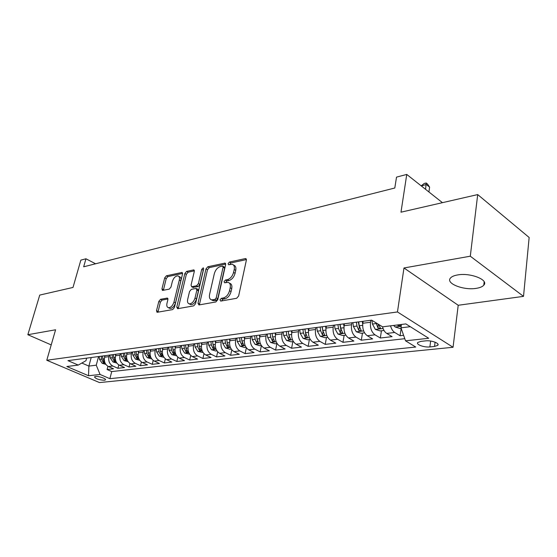 <?xml version="1.0" encoding="UTF-8"?>
<svg xmlns="http://www.w3.org/2000/svg" width="557" height="557" viewBox="0 0 557 557"><rect width="100%" height="100%" fill="white"/><g stroke="black" fill="none" stroke-linecap="round" stroke-linejoin="round"><path stroke-width="0.84" d="M219.994 299.896L220.718 301.1L236.662 298.28L238.633 295.99L246.354 260.223L245.707 258.594L245.261 258.601L229.428 262.055L228.105 263.621L228.537 264.749L232.199 264.29C234.051 264.867 234.727 266.608 234.212 269.504L233.564 272.436C232.436 276.286 230.396 278.695 227.437 279.642L225.411 280.046L224.081 281.619L224.527 282.782L228.105 282.378C230.02 282.977 230.716 284.773 230.187 287.767L229.533 290.74C228.391 294.646 226.337 297.055 223.371 297.96L221.338 298.322L219.994 299.896M229.435 283.13L229.644 283.241C231.559 283.84 232.255 285.637 231.726 288.63L231.078 291.596C229.937 295.502 227.883 297.904 224.917 298.81L222.884 299.172L221.505 300.961M246.41 259.583L230.939 262.932L229.602 264.575M233.529 265.062L233.717 265.174C235.569 265.752 236.245 267.492 235.736 270.389L235.096 273.313C233.968 277.163 231.928 279.565 228.969 280.512L226.943 280.909L225.585 282.629M476.235 288.352C479.918 287.781 482.439 286.73 483.789 285.198C489.123 279.941 470.393 272.498 457.652 274.935C454.115 275.541 451.713 276.578 450.46 278.054C445.398 283.395 463.563 290.559 476.235 288.352M104.382 380.271L105.454 379.888C106.652 378.767 98.645 376.017 95.498 376.476L94.46 376.859C95.609 378.781 98.916 379.916 104.382 380.271M160.562 299.304L158.836 301.379L156.524 310.681L157.039 312.303L172.649 309.595L174.432 307.471L182.529 274.009L182.007 272.457L166.411 275.785L164.698 277.859L161.955 288.881L162.449 290.441L169.237 289.139L170.978 287.043L172.343 281.508C173.603 277.825 175.469 275.945 177.934 275.875C179.326 276.321 179.786 277.713 179.319 280.046L173.979 302.033C172.726 305.73 170.874 307.617 168.423 307.687C166.968 307.213 166.487 305.765 166.982 303.328L167.88 299.666L167.358 298.058L160.562 299.304L162.08 300.084L160.353 302.159L157.965 312.192M470.296 256.206L403.971 267.973L458.209 305.271L523.517 296.366L470.296 256.206L477.704 194.581L400.984 212.182L406.756 174.432L396.514 177.119L394.802 188.008L83.668 266.803L85.952 258.782L80.849 260.126L73.002 287.447L39.742 295.078L27.85 334.708L51.209 344.908M403.971 267.973L397.461 311.955L46.774 360.254L55.582 329.786L27.85 334.708M197.993 303.259L198.946 304.944L215.838 301.964L217.745 299.729L225.606 264.707L225 263.099L207.803 266.768L205.972 268.947L197.993 303.259L199.538 304.073L199.476 304.853M193.711 305.87L177.634 308.71L176.757 307.06L184.84 273.508L186.616 271.384L193.752 269.901L194.296 271.468L191.065 285.093L191.629 286.709L196.572 285.79L198.389 283.617L201.738 269.33L203.277 267.806L203.674 268.906L195.556 303.697L193.711 305.87M477.704 194.581L529.15 237.484L523.517 296.366M107.94 366.304L107.083 369.542L113.544 368.797L108.427 366.548L112.786 366.026C109.464 364.097 108.176 360.964 108.935 356.64L109.332 355.122M118.787 364.912L117.91 368.295L124.552 367.529L119.407 365.239L123.891 364.71C120.549 362.739 119.254 359.564 120.006 355.185L120.403 353.646M129.941 363.477L129.043 367.007L135.866 366.221L130.7 363.895L135.309 363.345C131.953 361.354 130.644 358.13 131.389 353.688L131.786 352.128M141.408 361.994L140.482 365.691L147.508 364.877L142.314 362.516L147.055 361.953C143.685 359.919 142.369 356.654 143.1 352.142L143.497 350.569M153.203 360.456L152.249 364.327L159.476 363.498L154.268 361.089L159.149 360.511C155.758 358.45 154.428 355.129 155.159 350.562L155.549 348.961M165.345 358.854L164.364 362.934L171.8 362.071L166.571 359.627L171.591 359.028C168.193 356.933 166.856 353.563 167.573 348.926L167.963 347.31M177.843 357.19L176.834 361.493L184.492 360.609L179.243 358.116L184.416 357.503C181.004 355.366 179.653 351.947 180.364 347.248L180.747 345.605M190.724 355.463L189.672 360.01L197.568 359.098L192.297 356.564L197.631 355.93C194.205 353.758 192.84 350.29 193.537 345.514L193.927 343.843M203.994 353.667L202.908 358.485L211.04 357.545L205.756 354.962L211.256 354.308C207.817 352.101 206.438 348.571 207.127 343.732L207.51 342.033M217.676 351.78L216.548 356.912L224.937 355.944L219.632 353.312L225.307 352.637C221.86 350.388 220.468 346.802 221.143 341.887L221.526 340.167M231.789 349.817L230.619 355.289L239.273 354.287L233.954 351.606L239.809 350.91C236.349 348.619 234.95 344.978 235.611 339.986L235.987 338.238M246.354 347.749L245.136 353.611L254.069 352.581L248.742 349.852L254.786 349.128C251.311 346.795 249.905 343.091 250.553 338.022L250.922 336.247M261.393 345.577L260.119 351.885L269.344 350.819L264.004 348.034L270.256 347.29C266.775 344.908 265.355 341.142 265.981 335.989L266.343 334.193M276.885 343.544L275.597 350.095L285.135 348.995L279.788 346.155L286.242 345.389C282.761 342.959 281.32 339.129 281.939 333.894L282.295 332.063M292.857 341.594L291.596 348.25L301.455 347.108L296.101 344.212L302.778 343.418C299.29 340.947 297.842 337.048 298.441 331.721L298.789 329.869M309.372 339.582L308.132 346.343L318.332 345.166L312.978 342.207L319.892 341.385C316.397 338.858 314.935 334.889 315.513 329.479L315.854 327.593M326.458 337.493L325.246 344.365L335.801 343.147L330.447 340.125L337.612 339.276C334.109 336.7 332.64 332.661 333.19 327.154L333.525 325.232M344.142 335.335L342.966 342.318L353.897 341.058L348.543 337.974L355.965 337.089C352.47 334.458 350.987 330.343 351.516 324.745L351.836 322.795M362.461 333.1L361.312 340.202L372.64 338.9L367.3 335.739L374.993 334.827C371.498 332.139 370.001 327.948 370.502 322.252L370.823 320.261M381.441 330.781L380.334 338.008L392.079 336.651L386.746 333.427C384.803 332.16 383.404 329.96 382.562 326.82M108.427 366.548C105.113 364.626 103.832 361.514 104.591 357.211L104.988 355.7M119.407 365.239C116.079 363.289 114.791 360.128 115.536 355.77L115.94 354.245M130.7 363.895C127.351 361.911 126.049 358.708 126.794 354.287L127.191 352.741M142.314 362.516C138.951 360.497 137.642 357.246 138.38 352.769L138.77 351.195M154.268 361.089C150.891 359.042 149.561 355.742 150.293 351.202L150.689 349.608M166.571 359.627C163.18 357.545 161.843 354.196 162.56 349.587L162.957 347.972M179.243 358.116C175.831 356 174.487 352.602 175.197 347.923L175.587 346.294M192.297 356.564C188.879 354.412 187.514 350.959 188.217 346.217L188.607 344.553M205.756 354.962C202.323 352.769 200.952 349.267 201.641 344.449L202.024 342.764M219.632 353.312C216.186 351.077 214.807 347.519 215.489 342.632L215.865 340.919M233.954 351.606C230.501 349.336 229.101 345.716 229.769 340.752L230.145 339.018M248.742 349.852C245.268 347.533 243.862 343.85 244.516 338.816L244.885 337.055M264.004 348.034C260.53 345.674 259.109 341.928 259.75 336.811L260.112 335.022M279.788 346.155C276.3 343.746 274.873 339.944 275.492 334.743L275.854 332.926M296.101 344.212C292.606 341.761 291.165 337.89 291.771 332.599L292.126 330.754M312.978 342.207C309.483 339.7 308.028 335.76 308.613 330.385L308.954 328.512M330.447 340.125C326.952 337.57 325.483 333.559 326.047 328.094L326.381 326.186M348.543 337.974C345.048 335.363 343.565 331.283 344.108 325.72L344.435 323.784M367.3 335.739C363.805 333.079 362.315 328.915 362.823 323.262L363.143 321.285M425.576 340.87L420.918 341.371L417.799 342.464C415.619 344.477 424.225 347.631 429.879 346.92L434.53 346.447L437.76 345.34C440.023 343.335 431.278 340.111 425.576 340.87M397.461 311.955L453.05 347.276L99.487 382.568L46.774 360.254M107.083 369.542L111.734 371.575L109.875 378.676L415.731 347.039L405.538 340.821L400.97 327.829L401.458 324.459M109.875 378.676L100.086 374.464L88.528 375.738L66.833 366.513L78.265 365.079L67.954 360.637L371.63 320.157L382.589 326.834L405.851 323.909L428.709 338.273L405.538 340.821M393.632 325.448L395.094 326.945L400.037 328.512L401.158 328.372L400.058 335.732L394.732 332.473C392.789 331.206 391.397 328.992 390.548 325.831M380.334 338.008L374.993 334.827M361.312 340.202L355.965 337.089M342.966 342.318L337.612 339.276M325.246 344.365L319.892 341.385M308.132 346.343L302.778 343.418M291.596 348.25L286.242 345.389M275.597 350.095L270.256 347.29M260.119 351.885L254.786 349.128M245.136 353.611L239.809 350.91M230.619 355.289L225.307 352.637M216.548 356.912L211.256 354.308M202.908 358.485L197.631 355.93M189.672 360.01L184.416 357.503M176.834 361.493L171.591 359.028M164.364 362.934L159.149 360.511M152.249 364.327L147.055 361.953M140.482 365.691L135.309 363.345M129.043 367.007L123.891 364.71M117.91 368.295L112.786 366.026M111.734 371.575L404.793 338.698M400.058 335.732L403.602 335.321M91.202 357.538L88.883 366.095L96.25 365.19L98.568 356.557M400.97 327.829L410.272 326.687M458.209 305.271L453.05 347.276M95.588 263.781L85.952 258.782M442.439 202.671L406.756 174.432M81.837 363.046L88.883 366.095L88.528 375.738M86.655 358.144L85.959 360.699L78.265 365.079M96.25 365.19L100.086 374.464M225.669 264.081L209.307 267.618L207.483 269.797L199.538 304.073M214.863 299.485L216.186 297.925L223.099 267.249L222.675 266.121L220.3 266.58C217.439 267.541 215.448 269.901 214.327 273.654L209.578 294.458C209.021 297.459 209.697 299.262 211.597 299.861L214.863 299.485L216.408 300.327L217.731 298.768L216.186 297.925M222.953 266.288L224.193 266.998L224.617 268.126L217.731 298.768M211.897 300.028L214.306 300.703L212.76 299.868M216.408 300.327L214.306 300.703M194.365 270.855L188.113 272.213L186.344 274.336L178.219 308.613M192.792 287.342L198.09 286.618L199.914 284.453L203.249 270.173L201.738 269.33M203.542 269.47L203.249 270.173M187.667 299.401C187.187 301.873 187.709 303.356 189.227 303.844C191.817 303.781 193.745 301.852 195.013 298.044L196.879 290.072L195.946 288.442L191.357 289.341L189.547 291.499L187.667 299.401M189.826 304.157L190.766 304.651C193.349 304.595 195.277 302.667 196.544 298.858L195.013 298.044M196.663 288.637L197.826 289.264L198.41 290.9L196.544 298.858M167.956 298.963L162.08 300.084M169.098 308.035L169.948 308.467C172.405 308.404 174.257 306.524 175.504 302.827L173.979 302.033M178.804 276.349L179.431 276.69C180.823 277.135 181.283 278.528 180.823 280.86L175.504 302.827M182.599 273.403L167.901 276.592L166.188 278.66L163.375 290.315M428.918 191.97L429.607 187.124L426.272 184.464L421.364 185.989M397.475 324.961L397.872 325.504L400.511 325.922L399.912 324.654M425.576 189.324L426.189 182.988L427.518 184.047L429.607 187.124M421.405 185.676L424.246 183.469L426.189 182.988M384.017 330.468L380.215 330.928L375.341 329.396L372.438 324.042L371.902 320.324M376.031 322.837L377.98 327.996L380.535 328.414L378.732 324.48M377.98 327.996L378.266 324.202M362.698 324.313L362.28 321.403M364.563 332.842L361.11 333.26L356.299 331.763L353.41 326.506L352.86 322.656M356.417 322.183L356.967 326.047L358.805 330.392L361.284 330.816L359.23 325.754L358.68 321.883M358.805 330.392L359.321 327.196L358.353 321.925M343.989 326.597L343.606 323.889M345.813 335.133L342.68 335.516L337.932 334.04L335.049 328.888L334.513 325.1M337.953 324.647L338.489 328.442L340.306 332.703L342.722 333.128L340.668 328.157L340.132 324.355M340.306 332.703L340.842 329.563L339.888 324.39M325.942 328.811L325.587 326.291M327.725 337.34L324.891 337.681L320.198 336.24L317.337 331.178L316.815 327.46M320.129 327.022L320.651 330.754L322.461 334.938L324.815 335.363L322.761 330.475L322.231 326.743M322.461 334.938L323.011 331.847L322.071 326.764M308.522 330.969L308.188 328.616M310.256 339.471L307.708 339.784L303.078 338.364L300.223 333.399L299.715 329.744M302.917 329.312L303.433 332.982L305.229 337.096L307.513 337.521L305.466 332.717L304.951 329.048M305.702 333.873L304.867 329.055M291.694 333.065L291.388 330.851M293.386 341.532L291.102 341.81L286.528 340.418L283.694 335.537L283.193 331.944M286.291 331.533L286.792 335.14L288.575 339.178L290.803 339.603L288.756 334.882L288.254 331.269L288.832 335.335M275.43 335.098L275.144 333.016M277.08 343.523L275.04 343.773L270.528 342.409L267.708 337.612L267.221 334.075M270.215 333.678L270.702 337.222L272.477 341.19L274.65 341.615L272.603 336.971L272.115 333.42M259.701 337.076L259.43 335.112M261.31 345.444L259.506 345.667L255.05 344.33L252.244 339.61L251.771 336.136M254.667 335.746L255.141 339.234L256.902 343.14L259.019 343.565L256.979 338.997L256.505 335.502M244.481 338.997L244.231 337.138M246.048 347.31L244.467 347.505L240.067 346.189L237.275 341.552L236.809 338.127M239.614 337.758L240.081 341.183L241.829 345.027L243.896 345.451L241.863 340.954L241.397 337.514M229.749 340.863L229.512 339.102M231.273 349.114L229.902 349.281L225.55 347.986L222.779 343.425L222.327 340.062M225.042 339.7L225.494 343.077L227.228 346.851L229.254 347.276L227.221 342.854L226.769 339.471M215.475 342.673L215.253 341.002M216.965 350.861L215.789 351.007L211.493 349.733L208.729 345.249L208.29 341.928M210.922 341.58L211.368 344.908L213.087 348.626L215.065 349.044L213.039 344.692L212.593 341.357M207.127 343.732L201.641 344.449L201.432 342.847M203.096 352.553L197.86 351.425L195.117 347.011L194.685 343.746M197.234 343.404L197.672 346.677L199.378 350.339L201.314 350.757L199.295 346.468L198.856 343.189M188.238 346.148L188.036 344.63M189.652 354.196L184.639 353.068L181.909 348.724L181.485 345.507M183.963 345.173L184.388 348.397L186.087 352.003L187.974 352.414L185.961 348.195L185.537 344.964M175.225 347.812L175.037 346.363M176.604 355.791L171.807 354.656L169.098 350.381L168.68 347.213M171.083 346.893L171.5 350.068L173.185 353.618L175.037 354.029L173.032 349.873L172.607 346.691M162.602 349.427L162.421 348.048M163.946 357.329L159.351 356.202L156.656 351.989L156.252 348.87M158.585 348.557L158.996 351.69L160.66 355.185L162.477 355.596L160.479 351.495L160.068 348.362M150.341 351.001L150.174 349.678M151.657 358.833L147.25 357.705L144.576 353.556L144.179 350.478M146.449 350.172L146.846 353.263L148.503 356.703L150.279 357.114L148.287 353.075L147.883 349.984M138.435 352.525L138.275 351.265M139.716 360.288L135.497 359.161L132.845 355.074L132.455 352.038M134.655 351.745L135.045 354.788L136.688 358.179L138.428 358.59L136.444 354.607L136.054 351.564M126.864 354.015L126.711 352.804M128.117 361.709L124.072 360.581L121.433 356.557L121.05 353.563M123.194 353.277L123.577 356.278L125.207 359.62L126.912 360.024L124.935 356.097L124.552 353.096M115.619 355.463L115.473 354.308M116.831 363.067L112.96 361.959L110.342 357.991L109.966 355.039M112.048 354.76L112.43 357.719L114.046 361.013L115.717 361.416L113.746 357.552L113.37 354.586M104.681 356.87L104.535 355.763M105.816 364.348L102.154 363.303L99.557 359.39L99.181 356.473M101.207 356.208L101.583 359.126L103.184 362.377L104.827 362.774L102.864 358.959L102.495 356.034M104.591 357.211L108.935 356.64M115.536 355.77L120.006 355.185M126.794 354.287L131.389 353.688M138.38 352.769L143.1 352.142M150.293 351.202L155.159 350.562M162.56 349.587L167.573 348.926M175.197 347.923L180.364 347.248M188.217 346.217L193.537 345.514M215.489 342.632L221.143 341.887M229.769 340.752L235.611 339.986M244.516 338.816L250.553 338.022M259.75 336.811L265.981 335.989M275.492 334.743L281.939 333.894M291.771 332.599L298.441 331.721M308.613 330.385L315.513 329.479M326.047 328.094L333.19 327.154M344.108 325.72L351.516 324.745M362.823 323.262L370.502 322.252M386.746 333.427L394.732 332.473M435.087 342.179L434.53 346.447M430.658 341.037L429.879 346.92M224.917 298.81L223.371 297.96M231.078 291.596L229.533 290.74M231.726 288.63L230.187 287.767M226.943 280.909L225.411 280.046M228.969 280.512L227.437 279.642M235.096 273.313L233.564 272.436M235.736 270.389L234.212 269.504M230.939 262.932L229.428 262.055M246.354 259.249L245.261 258.601M222.884 299.172L221.338 298.322M207.483 269.797L205.972 268.947M209.307 267.618L207.803 266.768M225.599 263.698L224.582 263.106M224.617 268.126L223.099 267.249M178.289 307.854L176.757 307.06M186.344 274.336L184.84 273.508M188.113 272.213L186.616 271.384M194.289 270.41L193.383 269.908M193.495 287.523L191.977 286.702M198.09 286.618L196.572 285.79M199.914 284.453L198.389 283.617M198.41 290.9L196.879 290.072M167.852 298.482L167.044 298.058M180.823 280.86L179.319 280.046M163.452 289.668L161.955 288.881M166.188 278.66L164.698 277.859M167.901 276.592L166.411 275.785M182.522 272.937L181.652 272.464M158.042 311.447L156.524 310.681M160.353 302.159L158.836 301.379M395.219 326.987L401.2 326.249M397.963 324.905L397.872 325.504M375.467 329.438L383.084 328.491M372.438 324.042L376.135 323.568M356.417 331.798L363.637 330.907M359.23 325.754L362.649 325.309M353.41 326.506L356.967 326.047M338.05 334.082L344.894 333.232M340.668 328.157L343.927 327.739M335.049 328.888L338.489 328.442M320.317 336.282L326.806 335.474M322.761 330.475L325.859 330.078M317.337 331.178L320.651 330.754M303.196 338.405L309.344 337.639M305.466 332.717L308.411 332.334M300.223 333.399L303.433 332.982M305.779 334.123L305.229 337.096M286.646 340.459L292.474 339.735M288.756 334.882L291.562 334.52M283.694 335.537L286.792 335.14M289.104 336.4L288.575 339.178M270.639 342.444L276.175 341.754M272.603 336.971L275.283 336.63M267.708 337.612L270.702 337.222M272.993 338.586L272.477 341.19M255.162 344.358L260.411 343.711M256.979 338.997L259.534 338.67M252.244 339.61L255.141 339.234M257.404 340.689L256.902 343.14M240.178 346.217L245.157 345.605M241.863 340.954L244.293 340.64M237.275 341.552L240.081 341.183M242.316 342.715L241.829 345.027M225.662 348.021L230.389 347.436M227.221 342.854L229.54 342.555M222.779 343.425L225.494 343.077M227.702 344.672L227.228 346.851M211.597 349.768L216.088 349.211M213.039 344.692L215.253 344.4M208.729 345.249L211.368 344.908M213.547 346.558L213.087 348.626M197.965 351.453L202.226 350.931M199.295 346.468L201.404 346.196M195.117 347.011L197.672 346.677M199.824 348.383L199.378 350.339M184.743 353.096L188.781 352.595M185.961 348.195L187.981 347.937M181.909 348.724L184.388 348.397M186.518 350.144L186.087 352.003M171.911 354.691L175.747 354.21M173.032 349.873L174.954 349.622M169.098 350.381L171.5 350.068M173.603 351.85L173.185 353.618M159.448 356.236L163.097 355.784M160.479 351.495L162.317 351.258M156.656 351.989L158.996 351.69M161.07 353.5L160.66 355.185M147.354 357.733L150.808 357.309M148.287 353.075L150.042 352.846M144.576 353.556L146.846 353.263M148.9 355.094L148.503 356.703M135.595 359.195L138.874 358.785M136.444 354.607L138.122 354.391M132.845 355.074L135.045 354.788M137.078 356.647L136.688 358.179M124.169 360.609L127.281 360.226M124.935 356.097L126.536 355.895M121.433 356.557L123.577 356.278M125.583 358.151L125.207 359.62M113.057 361.987L116.009 361.625M113.746 357.552L115.278 357.35M110.342 357.991L112.43 357.719M114.415 359.613L114.046 361.013M102.251 363.331L105.05 362.983M102.864 358.959L104.326 358.771M99.557 359.39L101.583 359.126M103.546 361.027L103.184 362.377M484.172 281.786L483.789 285.198M437.913 344.129L437.76 345.34M246.145 258.859L245.707 258.594M225.397 263.336L225 263.099M213.136 300.696L211.597 299.861M194.101 270.096L193.752 269.901M193.147 287.53L191.629 286.709M190.766 304.651L189.227 303.844M169.948 308.467L168.423 307.687"/></g></svg>

